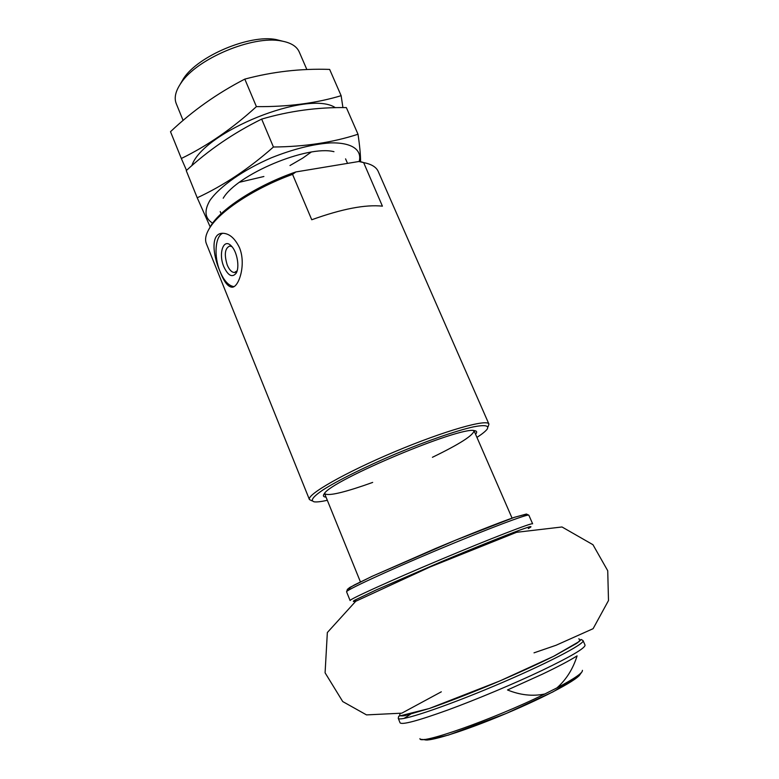 <?xml version="1.0" encoding="UTF-8"?>
<svg xmlns="http://www.w3.org/2000/svg" width="779" height="779" viewBox="0 0 779 779"><rect width="100%" height="100%" fill="white"/><g stroke="black" fill="none" stroke-linecap="round" stroke-linejoin="round"><path stroke-width="1.17" d="M582.4 670.339C582.994 672.754 574.513 678.597 556.966 687.867C566.314 679.561 573.023 668.898 577.083 655.869C569.731 660.514 558.192 666.61 542.447 674.147L507.499 689.96C520.245 695.15 532.68 696.504 544.794 693.992C493.993 719.066 418.936 745.464 419.959 738.619M585 645.031L585.019 645.061C585.487 647.953 571.153 656.415 542.009 670.446C514.101 683.709 476.485 699.513 447.623 710.088C417.797 720.828 401.945 725.074 400.065 722.805L400.055 722.776M404.028 718.423L410.309 714.392M556.966 687.867L544.794 693.992M488.092 426.765L488.93 424.097C487.566 418.586 444.663 430.709 394.904 451.654C345.116 472.551 306.439 494.723 309.429 499.553L311.921 500.829M488.93 424.097L378.224 171.458C376.296 167.076 371.437 164.126 363.647 162.607L382.411 206.162C365.487 204.361 341.932 208.899 311.746 219.756L292.553 174.369C255.678 187.681 221.1 210.223 210.252 227.088C205.89 233.719 204.595 239.26 206.377 243.7L309.429 499.553M233.924 286.604C228.627 285.835 223.992 280.781 220.019 271.433C223.787 281.375 227.702 286.623 231.772 287.178C238.608 288.172 246.515 264.636 239.484 247.712C234.859 238.15 229.192 233.34 222.482 233.272C210.525 233.359 212.696 254.811 220.019 271.433C213.738 256.544 215.053 236.251 222.765 233.262M366.86 163.337L358.885 161.496L295.854 171.945C258.462 184.73 222.288 207.827 211.284 225.024L208.529 229.902M363.384 162.558L358.885 161.496M295.854 171.945L292.553 174.369M476.943 437.409C482.104 434.049 485.492 431.323 487.109 429.239C489.465 425.422 484.811 424.652 473.135 426.921C456.046 430.797 426.668 440.953 395.81 453.826C365.03 466.864 337.219 480.74 322.496 490.244C312.7 496.992 309.993 500.868 314.375 501.851C316.995 502.153 321.308 501.637 327.316 500.303M475.57 434.254C477.352 432.141 476.943 430.923 474.343 430.612C460.204 426.152 330.987 480.468 324.288 493.691C322.691 495.765 323.275 496.914 326.031 497.119M360.424 581.894L324.561 493.487C327.112 496.165 340.072 493.565 363.433 485.668L372.674 482.415M432.423 457.292C459.814 444.011 473.671 435.13 474.012 430.66L512.076 518.142M282.67 41.209L276.058 39.544C249.718 34.247 198.255 55.884 183.61 78.397L180.173 84.288M306.868 69.555L299.204 51.881C296.692 46.224 290.655 42.572 281.092 40.927C252.737 35.211 196.834 58.717 181.079 82.963C175.567 90.948 173.951 97.823 176.229 103.578L183.104 120.443M237.128 270.839L234.382 272.504C231.694 272.338 229.318 269.865 227.254 265.064C224.031 254.509 224.878 248.16 229.786 246.018L231.957 246.67M223.846 266.769C218.071 253.535 223.563 237.507 231.285 245.94C237.147 251.442 239.951 267.664 236.047 273.351C232.142 277.85 228.072 275.649 223.846 266.769M212.618 223.145C204.838 218.363 203.932 210.797 209.911 200.446C219.707 186.463 243.272 169.9 271.374 157.786C293.255 149.071 312.992 144.096 330.578 142.878C352.001 142.421 362.274 149.87 359.168 161.535M223.213 198.236C236.962 174.447 307.354 144.855 333.967 151.681M360.589 161.75C360.58 154.904 359.723 145.731 358.009 134.241C332.857 142.479 304.657 146.734 273.429 147.007C249.163 168.537 223.758 185.46 197.223 197.788L210.262 227.059M197.223 197.788L186.249 170.63C208.441 150.133 233.583 132.956 261.666 119.099C289.369 110.978 317.598 107.142 346.353 107.599L358.009 134.241M261.666 119.099L273.429 147.007M191.829 165.674C202.696 131.894 308.513 89.303 335.379 107.697M311.152 152.129L302.807 158.069L289.983 165.528M263.886 176.502L239.494 182.247M342.926 107.599L341.134 95.69C315.904 103.276 287.655 106.927 256.408 106.626C232.502 128.457 207.487 145.751 181.332 158.488L186.522 170.377M181.332 158.488L170.504 131.7C192.374 110.92 217.146 93.392 244.81 79.107C272.582 71.668 300.86 68.435 329.644 69.409L341.134 95.69M244.81 79.107L256.408 106.626M580.024 673.864C580.803 677.983 547.101 696.309 505.143 713.915C463.213 731.569 426.541 742.825 424.146 739.388M578.661 638.887C580.725 639.238 580.102 640.708 576.791 643.308L554.385 655.918C537.12 664.497 516.516 673.864 492.581 684.03C468.578 694.021 447.467 702.181 429.258 708.51L404.574 715.706C400.396 716.242 398.906 715.658 400.104 713.944M398.244 718.277L398.721 716.203L429.395 708.471L499.991 680.895L553.577 656.327L578.943 641.682L581.231 639.481L583.052 640.591C585.506 643.639 544.94 664.682 493.526 686.27C442.131 707.897 398.712 722.162 398.244 718.277L400.065 722.805M528.279 528.59C531.56 526.77 531.843 526.205 529.136 526.886L520.761 529.749C504.938 535.562 474.294 547.871 441.118 561.795L376.15 589.956L354.698 600.21C352.342 601.661 352.975 601.846 356.587 600.765M532.632 523.819C533.002 522.183 491.013 538.396 440.32 559.712C389.627 581.017 348.671 599.674 350.102 600.551L346.597 591.845C345.039 590.628 385.79 571.659 436.406 550.393C487.011 529.107 529.077 513.254 528.863 515.231L532.632 523.819M523.595 516.253L526.244 514.208L514.578 517.246C498.492 522.855 468.218 534.803 435.597 548.474L371.593 576.548L349.985 587.347C347.415 589.06 347.765 589.547 351.017 588.797M582.04 671.722L579.157 675.724L553.032 691.859L506.301 713.437L448.529 735.055L427.165 740.05L421.196 739.329M361.446 161.905L363.647 162.607M211.284 225.024L210.252 227.088M583.052 640.591L585.019 645.061M183.61 78.397L181.079 82.963M276.058 39.544L281.092 40.927M220.223 211.557L221.129 213.777M345.574 158.867L347.531 163.376M231.976 287.178L233.34 286.876M234.382 272.504L235.414 272.28M236.962 271.355L236.047 273.351M528.863 515.231L526.409 514.033L514.276 517.373L455.384 540.266L372.781 576.012L354.27 585.01L347.444 589.265L346.597 591.845M441.313 691.81L401.789 713.174L366.519 714.898L342.731 701.567L325.086 672.803L327.346 632.529L355.721 601.281L429.911 567.034L516.594 532.3L562.01 526.974L592.965 544.716L607.727 570.734L608.496 600.531L593.111 628.682L556.128 645.236L534.014 652.841"/></g></svg>
